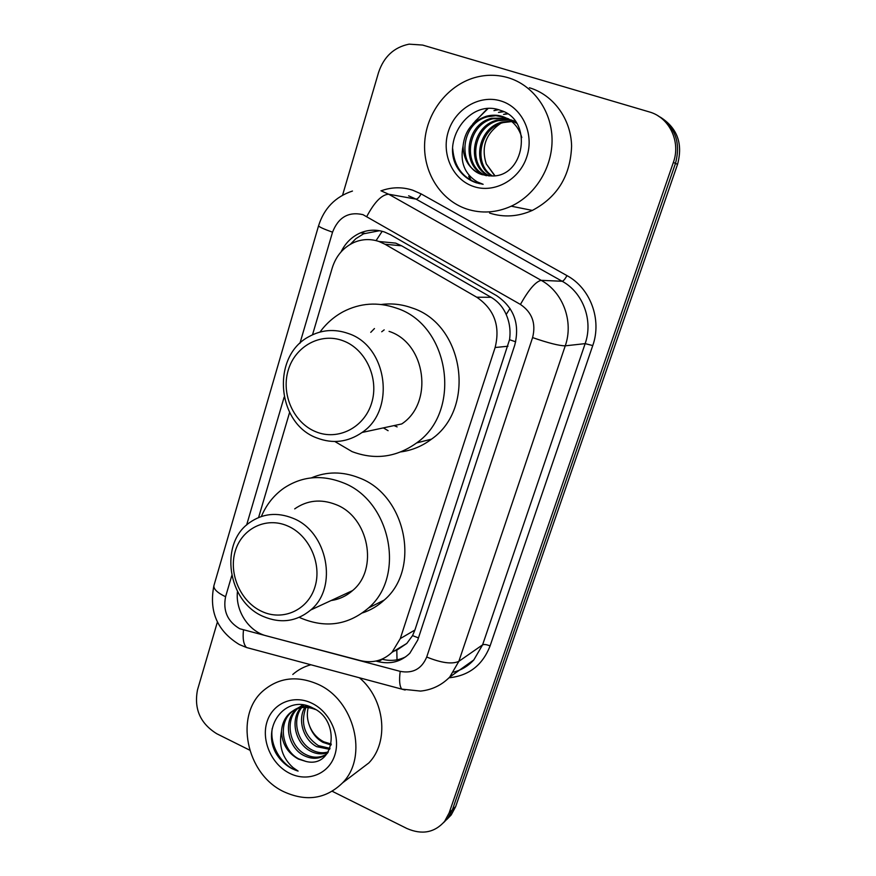 <?xml version="1.0" encoding="UTF-8"?>
<svg xmlns="http://www.w3.org/2000/svg" width="876" height="876" viewBox="0 0 876 876"><rect width="100%" height="100%" fill="white"/><g stroke="black" fill="none" stroke-linecap="round" stroke-linejoin="round"><path stroke-width="1.31" d="M394.09 651.076L396.806 650.156L406.793 643.455L412.552 635.604L414.917 630.03L509.536 339.702C510.774 330.854 509.657 322.456 506.186 314.495C502.988 307.115 497.962 301.377 491.097 297.293L401.624 245.806L395.645 243.112L379.067 241.502M237.484 591.453C235.162 610.703 248.729 631.574 266.545 635.888L360.419 660.603C372.607 663.471 383.13 660.712 392.01 652.324L400.288 638.582L495.126 347.509C500.437 326.025 494.316 309.261 476.741 297.216L385.013 244.251L378.99 241.491C370.493 238.655 362.116 238.984 353.882 242.499C343.217 247.503 336.012 255.967 332.245 267.914L312.513 334.796M289.606 412.421L258.584 517.541M376.001 661.062L378.322 661.665C390.521 664.523 401.022 661.719 409.826 653.255L417.753 640.049L514.749 345.133C520.026 324.01 513.993 307.52 496.648 295.683L390.51 234.735L384.597 232.041C376.472 229.337 368.446 229.611 360.507 232.852C351.878 236.64 345.385 243.002 341.038 251.927M350.323 244.305L355.886 238.666L363.562 233.826L379.505 230.706M342.582 195.173L378.574 72.412C383.896 56.633 394.069 47.216 409.092 44.15L422.626 45.07L649.149 111.876C669.341 117.296 681.035 141.605 673.359 162.443L449.147 812.917L444.636 821.349C434.584 832.682 421.991 835.058 406.88 828.488L332.256 791.291M249.66 750.13L216.766 733.738C200.254 723.466 193.837 708.837 197.505 689.861L217.401 622.015M658.051 115.862C675.243 126.724 681.046 142.569 675.473 163.396L452.432 809.742L447.943 818.129L443.606 822.608L447.943 818.129L452.432 809.742L675.473 163.396C681.046 142.569 675.243 126.724 658.051 115.862M471.321 180.609L469.372 176.908L471.321 180.609M475.142 121.238L487.779 108.821L475.142 121.238M405.752 656.781C398.416 660.515 390.608 661.336 382.319 659.267L381.958 659.168M660.263 117.121C677.334 127.918 683.094 143.653 677.553 164.327L455.673 806.599L451.206 814.943L446.913 819.388M466.766 209.025C440.201 200.199 422.506 171.543 424.75 141.518C426.875 111.515 448.895 83.822 477.059 76.989C487.505 74.493 497.82 74.723 508.003 77.668C533.035 85.038 551.453 110.365 552.044 138.737C552.701 167.119 535.575 194.965 511.245 206.189C496.385 212.824 481.559 213.777 466.766 209.025M504.718 117.296L495.827 115.698L487.647 116.76C459.823 123.22 456.9 167.885 482.479 174.74M521.789 137.532C518.712 126.889 512.219 119.859 502.309 116.431C497.229 114.844 491.896 114.789 486.3 116.267C472.536 121.03 464.784 130.918 463.065 145.931C463.448 160.22 469.832 169.802 482.216 174.674L491.075 175.934C524.812 177.959 533.615 119.815 500.722 110.453C469.043 97.827 439.303 142.963 458.641 169.583C463.262 175.988 469.197 180.412 476.456 182.843L483.136 184.299L477.157 181.836C464.587 174.061 459.878 162.082 463.065 145.931M516.61 123.264L507.281 118.359M508.781 118.917L507.894 118.654M507.226 118.479L492.969 118.742C466.076 124.983 462.265 167.798 486.738 175.704M506.613 118.161L491.644 118.249C464.313 124.589 461.006 168.312 486.049 175.605M513.829 120.855L512.986 120.614M512.329 120.439L510.292 120.012M509.591 119.913L498.17 120.68C472.996 126.582 467.423 165.838 489.531 175.934M511.726 120.121L509.701 119.651M509.011 119.53L496.878 120.198C471.288 126.177 466.12 166.309 488.83 175.912M514.65 121.83L512.548 121.611M511.825 121.567L503.262 122.574C479.61 128.159 472.744 164.173 492.465 175.934M515.581 121.764L514.76 121.589M514.081 121.457L511.989 121.195M511.277 121.129L501.992 122.103C477.989 127.765 471.408 164.546 491.699 175.945M494.973 175.758L486.279 163.943L494.721 175.78M500.711 100.915C522.063 107.157 534.502 133.481 526.892 156.563C519.599 179.744 494.557 193.585 473.817 186.577C452.98 179.898 441.132 154.417 448.238 131.772C455.027 109.018 479.468 94.334 500.711 100.915M486.279 163.943C480.968 147.19 485.731 133.7 500.568 123.472M529.422 87.764C553.446 94.86 571.064 119.048 571.601 146.117C570.506 175.737 557.421 197.166 532.345 210.415C518.066 216.733 503.81 217.62 489.596 213.076M507.084 113.617L503.558 114.373L507.511 113.902M503.185 111.46L498.488 112.402L503.744 111.723M497.568 109.5L493.954 110.628L498.433 109.719M452.706 148.789C454.261 167.086 463.185 178.715 479.49 183.675M315.853 431.769C293.767 422.966 280.966 394.496 288.149 370.46C295.015 346.294 320.616 332.124 343.173 340.808C365.85 349.141 379.363 378.662 371.588 403.179C364.142 427.816 337.818 440.935 315.853 431.769M316.959 437.989C276.641 423.645 271.056 356.335 308.91 336.658C321.459 329.715 334.61 328.675 348.385 333.537C387.356 346.086 396.061 410.077 362.084 432.459C347.925 442.183 332.891 444.033 316.959 437.989M388.101 430.685L383.381 427.882M370.756 332.343L374.446 328.544M319.97 332.07C326.299 323.441 334.052 316.652 343.239 311.692C360.167 302.965 377.83 301.76 396.226 308.067C449.738 324.7 462.572 411.238 416.604 442.938C396.434 457.349 374.928 460.239 352.086 451.622L334.84 441.504M381.301 304.498C391.583 303.151 401.734 304.268 411.742 307.848C464.039 324.043 476.478 408.227 431.518 439.139C422.287 446.114 412.092 450.363 400.945 451.885M362.084 432.459L401.734 423.94C433.949 402.905 425.889 343.085 389.064 331.369M397.124 426.886L394.014 425.594M381.717 331.763L384.192 329.858M261.88 611.459C240.758 601.9 228.417 573.999 235.184 551.387C241.634 528.644 266.019 516.435 287.569 525.928C309.228 535.072 322.237 563.98 314.922 586.997C307.936 610.167 282.882 621.358 261.88 611.459M263.26 616.463C227.563 601.681 218.934 543.448 249.561 522.644C262.669 513.456 277.09 511.978 292.825 518.209C327.558 531.436 338.443 587.413 310.761 609.97C296.559 621.664 280.725 623.822 263.26 616.463M331.128 600.531C339.187 599.359 346.338 596.052 352.557 590.588C378.881 569.258 368.741 516.818 335.815 504.543C320.901 498.751 307.191 500.196 294.697 508.879M261.344 516.511C266.293 504.784 273.739 495.378 283.671 488.293C301.629 476.314 321.262 474.398 342.571 482.556C390.51 500.076 406.125 576.145 368.489 607.999C348.33 625.103 325.795 628.464 300.895 618.095L299.296 617.35M311.374 477.869C326.726 471.376 342.615 471.365 359.05 477.825C405.938 494.841 421.115 568.907 384.268 600.038C377.852 605.951 370.603 610.243 362.5 612.904M350.115 592.603L348.998 592.242M283.835 791.729C245.948 774.154 234.078 714.674 263.742 690.31C279.269 677.509 297.227 675.44 317.616 684.123C354.32 699.782 368.697 756.667 342.593 782.837C325.971 798.989 306.392 801.956 283.835 791.729M292.792 674.465C298.048 669.833 304.082 666.603 310.892 664.764M297.752 708.52C284.459 720.236 289.485 746.33 305.319 754.324C312.612 758.09 319.521 758.145 326.058 754.477M296.811 708.848L296.318 709.286C282.751 720.893 287.656 747.37 303.665 755.44C312.666 759.853 320.583 759.142 327.416 753.305M315.557 709.549L315.491 709.527C305.669 705.749 297.03 707.02 289.562 713.349C284.722 717.915 282.028 723.894 281.492 731.285C281.995 743.746 287.602 752.999 298.311 759.043L305.954 761.441C334.752 768.799 341.366 720.379 312.841 708.005C285.302 692.96 260.062 728.219 276.871 754.707C280.922 760.937 286.08 765.646 292.343 768.832L298.103 771.077L293.077 767.628C282.455 758.09 278.601 745.969 281.492 731.285M301.673 707.589C291.566 720.455 297.72 742.585 311.867 749.911C317.265 752.812 322.762 753.48 328.325 751.915M300.665 707.753C289.759 720.433 295.683 743.505 310.235 751.006C316.126 754.137 322.007 754.674 327.887 752.615M305.921 707.337C300.304 723.313 304.421 736.07 318.284 745.585L330.055 748.367M304.826 707.326C297.128 720.433 303.731 739.87 316.685 746.659L329.65 749.352M331.303 744.085L323.879 741.819C317.145 738.369 312.338 732.982 309.458 725.624C312.141 733.278 316.652 738.873 323.014 742.399L331.095 745.016M309.206 706.428C302.056 705.957 296.077 707.928 291.259 712.319C277.604 723.992 282.554 750.677 298.65 758.824L305.954 761.441M302.866 704.873L298.497 707.841M303.26 704.928L297.577 708.213M303.873 705.027L302.319 706.746M303.37 704.95L301.333 706.965M311.648 703.132C330.033 711.717 341.016 736.311 334.785 755.156C328.829 774.132 307.52 782.443 289.617 773.3C271.615 764.441 261.114 740.592 266.95 722.01C272.524 703.308 293.35 694.263 311.648 703.132M309.458 725.624C307.137 719.546 306.72 713.513 308.221 707.512M359.423 677.772C384.849 699.048 389.481 741.753 368.862 762.919L355.995 772.665M272.217 728.493C269.458 745.947 282.335 766.653 298.103 771.077M401.624 245.806L385.013 244.251M515.69 341.815L509.536 339.702M506.186 314.495L510.051 308.44M418.454 637.914L412.552 635.604M376.078 240.615L382.177 231.308M397.014 659.825L396.806 650.156M491.097 297.293L476.741 297.216M507.96 346.239L495.126 347.509M414.917 630.03L400.288 638.582M231.757 575.663L225.581 596.742C222.832 610.868 227.552 621.533 239.75 628.749L400.201 671.366C412.859 673.732 421.695 668.946 426.711 657.022L532.586 337.589C536.167 323.43 532.115 312.382 520.421 304.432L362.938 214.642C348.517 211.423 338.388 217.27 332.541 232.184L299.92 343.337M318.59 225.701L318.568 225.778C318.886 226.84 323.54 228.975 332.541 232.184M250.81 648.667L246.474 647.506C243.561 644.418 242.553 638.615 243.473 630.107M381.104 190.826C391.594 187.004 402.15 186.796 412.749 190.201L421.093 193.881L566.991 275.622C590.446 288.215 602.075 319.696 592.756 345.571L490.089 645.919C482.588 665.125 468.923 675.746 449.081 677.783M673.359 162.443L677.553 164.327M449.147 812.917L455.673 806.599M380.95 190.771L388.681 194.22L541.182 280.331L562.184 281.273L416.034 199.115L408.61 195.808M520.421 304.432C528.743 289.627 535.663 281.59 541.182 280.331C563.005 292.157 573.868 321.612 565.25 345.834L585.146 343.633C593.413 320.561 583.066 292.529 562.184 281.273C563.432 280.977 565.031 279.094 566.991 275.622M366.825 216.405C374.534 201.962 381.816 194.56 388.681 194.22L416.034 199.115C417.589 199.016 419.275 197.275 421.093 193.881M532.586 337.589C548.343 343.042 559.238 345.79 565.25 345.834L458.838 661.358L482.588 644.856L585.146 343.633L592.756 345.571M426.711 657.022C441.373 662.99 452.082 664.435 458.838 661.358L449.738 677.06L473.828 659.913L482.588 644.856C484.132 644.178 486.629 644.528 490.089 645.919M453.56 672.133C461.499 670.085 468.244 666.012 473.828 659.913L459.155 670.359M284.152 397.113L246.616 525.053M405.139 690.025L401.734 689.116C399.555 686.127 399.04 680.214 400.201 671.366M213.985 585.376L213.908 585.661C213.492 589.088 217.39 592.789 225.581 596.742M382.319 659.267L378.322 661.665M470.795 180.314L468.704 176.273M472.854 123.823L487.428 108.635M406.793 643.455L392.01 652.324M364.734 233.312L360.507 232.852M352.459 191.045C335.366 196.739 324.065 208.313 318.568 225.778L213.908 585.661C208.816 611.426 217.281 631.048 239.301 644.528L246.474 647.506L401.734 689.116L420.546 691.087C431.901 689.905 441.635 685.229 449.738 677.06M444.636 821.349L451.206 814.943M486.3 116.267L487.647 116.76M491.644 118.249L492.969 118.742M496.878 120.198L498.17 120.68M501.992 122.103L503.262 122.574M511.245 206.189L532.345 210.415M416.604 442.938L431.518 439.139M368.489 607.999L384.268 600.038M310.761 609.97L352.557 590.588M289.562 713.349L291.259 712.33M296.318 709.297L297.435 708.618M302.954 705.322L303.534 704.972M342.593 782.837L368.862 762.919"/></g></svg>
